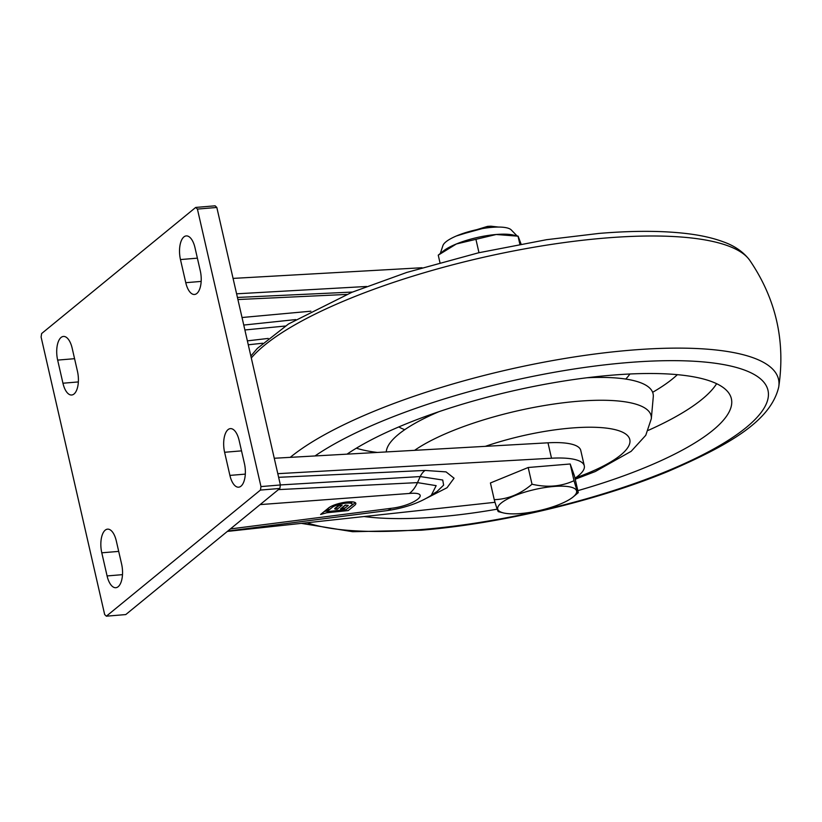 <?xml version="1.0" encoding="UTF-8"?>
<svg xmlns="http://www.w3.org/2000/svg" width="822" height="822" viewBox="0 0 822 822"><rect width="100%" height="100%" fill="white"/><g stroke="black" fill="none" stroke-linecap="round" stroke-linejoin="round"><path stroke-width="1.23" d="M106.357 616.192L125.766 614.568L279.85 488.453L280.384 484.97L216.823 207.463L215.117 205.808L195.708 207.432L41.624 333.547L41.1 337.03L104.661 614.537L106.357 616.192L260.44 490.066L279.85 488.453M216.823 207.463L197.414 209.086L195.708 207.432M280.384 484.97L260.975 486.583L197.414 209.086M260.975 486.583L260.44 490.066M62.945 383.227L57.653 360.098A17.776 8.097 85.2 0 1 63.428 336.445A17.776 8.097 85.2 0 1 72.172 348.22L77.463 371.339A17.776 8.097 85.2 0 1 71.689 395.002A17.776 8.097 85.2 0 1 62.945 383.227L78.347 381.932M101.784 552.805A17.776 8.097 85.2 0 1 107.569 529.152A17.776 8.097 85.2 0 1 116.303 540.927L121.605 564.056A17.776 8.097 85.2 0 1 115.82 587.709A17.776 8.097 85.2 0 1 107.086 575.934L101.784 552.805L118.697 551.398M229.903 475.404L224.612 452.275A17.776 8.097 85.2 0 1 230.386 428.622A17.776 8.097 85.2 0 1 239.12 440.397L244.422 463.526A17.776 8.097 85.2 0 1 238.647 487.179A17.776 8.097 85.2 0 1 229.903 475.404L245.305 474.119M200.28 270.818A17.776 8.097 85.2 0 1 194.506 294.471A17.776 8.097 85.2 0 1 185.772 282.696L180.47 259.567A17.776 8.097 85.2 0 1 186.255 235.914A17.776 8.097 85.2 0 1 194.989 247.689L200.28 270.818M339.301 503.434L351.682 502.088M274.26 458.255L547.986 442.811A65.637 17.468 -12.9 0 1 580.753 450.394L584.288 465.817A65.637 17.468 -12.9 0 1 574.979 478.219M227.365 531.413L495.019 502.293M547.986 442.811L551.511 458.224L277.795 473.678M551.511 458.224A65.637 17.468 -12.9 0 1 584.288 465.817M426.782 498.081L447.034 487.734L454.063 478.199L446.048 471.89L425.097 470.441L278.627 477.315M230.376 528.947L391.149 508.315A43.751 17.128 82.7 0 1 386.617 510.668C404.198 508.202 419.076 503.105 431.231 495.378L436.163 485.648L417.494 482.617L278.432 489.614M431.231 495.378L437.006 491.535L443.623 485.134L442.729 480.027L420.217 476.565L280.374 484.939M391.149 508.315C414.987 505.653 432.516 491.309 409.294 493.467L260.132 504.595M326.632 512.784L348.168 510.575L354.559 505.417A13.892 3.586 166.2 0 0 354.19 502.16A15.577 4.028 166.2 0 0 338.89 503.537A13.676 3.535 166.2 0 0 328.574 507.965L320.601 514.469L326.632 512.784M409.294 493.467A43.751 23.006 -94.3 0 0 417.494 482.617L420.217 476.565A24.609 13.286 -92.7 0 1 425.097 470.441M243.754 325.06L295.756 319.573M244.884 329.971L285.296 326.036M242.028 317.518L310.88 311.199M366.591 286.477L236.602 293.814M248.275 344.788L262.65 343.226M422.005 267.736L233.068 278.401M327.002 511.623L332.17 507.41A8.857 2.281 -13.8 0 1 337.328 504.985A11.909 3.072 -13.8 0 1 351.795 503.619A7.788 2.014 -13.8 0 1 351.518 505.263L346.062 509.671L327.002 511.623M340.452 508.972L344.449 508.561L348.292 505.417L345.302 505.057L340.452 508.972M334.801 508.458A3.586 0.925 166.2 0 0 335.551 509.137A10.583 2.733 166.2 0 0 337.256 509.167L342.168 505.222L338.191 505.633L334.801 508.458M355.145 502.53A13.892 3.586 -13.8 0 1 354.118 503.619L347.079 508.849M328.019 510.801L324.187 511.541M330.146 506.907L326.56 509.825L329.591 509.517M334.893 508.972L337.883 508.664M341.253 508.315L345.24 507.914M351.189 503.383A7.788 2.014 166.2 0 0 351.354 501.831A11.909 3.072 166.2 0 0 351.292 501.8M346 505.14L343.062 506.855M335.674 505.571L337.719 503.865M337.852 503.824L341.726 503.424L341.027 503.989M339.106 505.54L336.815 507.38A10.583 2.733 -13.8 0 1 336.095 507.38M497.187 509.167A211.932 56.42 167.1 0 1 438.26 516.884A211.932 56.42 -12.9 0 1 364.115 516.535M347.028 454.155A211.932 56.42 -12.9 0 1 611.321 375.222A211.932 56.42 167.1 0 1 730.84 396.923A211.932 56.42 167.1 0 1 577.835 490.652M503.341 512.897A40.473 10.778 -12.9 0 0 539.386 510.554A40.473 10.778 -12.9 0 0 573.057 497.012A40.473 10.778 167.1 0 0 573.201 496.889A40.473 10.778 167.1 0 0 553.514 486.501A40.473 10.778 167.1 0 0 501.245 503.013A40.473 10.778 -12.9 0 0 503.341 512.897L498.399 511.664M494.248 499.673L490.426 482.966L528.186 467.502L570.201 463.988L574.465 475.948L578.287 492.655C577.948 493.375 576.52 489.388 574.023 480.695C561.097 486.583 547.092 487.744 532.009 484.209C520.501 494.073 507.914 499.231 494.248 499.673C496.755 508.366 498.173 512.353 498.512 511.623M578.287 492.655L573.201 496.889M570.201 463.988L574.023 480.695M528.186 467.502L532.009 484.209M458.768 235.01L490.981 226.204L498.409 227.057M490.981 226.204A26.797 7.131 167.1 0 0 487.477 226.399L457.772 235.411M456.385 235.976L487.477 226.399M439.945 262.578L438.249 255.159L443.202 251.152A41.018 10.922 -12.9 0 1 456.344 243.98L496.231 234.496A41.018 10.922 -12.9 0 1 512.178 234.815A41.018 10.922 -12.9 0 1 513.431 235.071L518.117 236.171L521.056 243.99M438.249 255.159L456.344 243.98A41.018 10.922 -12.9 0 1 496.231 234.496L518.024 236.181L519.864 244.206M478.979 252.693L476.01 239.695M440.294 253.505L442.924 245.562A35.49 9.453 -12.9 0 1 468.561 231.732A35.49 9.453 -12.9 0 1 505.715 227.622A35.49 9.453 167.1 0 1 511.243 229.924L517.059 235.924M587.083 377.75A136.729 36.404 -12.9 0 1 653.274 396.862L651.312 418.747A129.907 34.586 -12.9 0 0 577.527 401.311A129.907 34.586 167.1 0 0 414.586 450.343M438.979 411.668A136.729 36.404 167.1 0 0 386.278 451.936M74.566 358.69L57.653 360.098M122.488 574.65L107.086 575.934M241.524 450.867L224.612 452.275M201.164 281.412L185.772 282.696M197.383 258.159L180.47 259.567M247.381 340.863L268.208 338.428M352.484 292.057L237.435 297.451M404.773 429.67A122.807 32.695 -12.9 0 1 398.845 426.916M625.717 379.065A122.807 32.695 167.1 0 0 629.858 374M652.647 392.3A180.748 48.118 167.1 0 0 677.369 374.668M377.319 452.439A180.748 48.118 -12.9 0 1 356.347 448.196M648.322 430.348A207.894 55.341 167.1 0 0 716.63 383.699M307.068 522.741A249.498 66.418 -12.9 0 0 422.929 529.43A249.498 66.418 167.1 0 0 746.129 427.563A249.498 66.418 167.1 0 0 626.662 362.677A249.498 66.418 -12.9 0 0 314.98 455.963M250.854 356.039L257.337 348.415L288.543 323.96L351.857 292.313L406.726 272.452L478.548 252.796L546.579 239.695L599.043 233.417C633.598 230.54 663.344 230.663 688.291 233.777C701.824 235.472 713.537 238.175 723.432 241.874C734.704 245.86 743.458 251.974 749.685 260.214C775.906 298.694 785.596 340.955 778.722 387.008A262.228 69.808 167.1 0 0 629.991 350.244A262.228 69.808 -12.9 0 0 290.228 457.361M251.296 357.981A262.228 69.808 -12.9 0 1 604.314 238.123A262.228 69.808 167.1 0 1 749.685 260.214M575.39 477.942A103.808 27.629 -12.9 0 0 629.96 440.582A103.808 27.629 -12.9 0 0 571.002 428.067A103.808 27.629 167.1 0 0 485.329 446.346M386.597 510.678L227.807 531.053M433.882 493.406L437.006 491.535M346.761 294.43L237.907 299.537M778.722 387.008C770.779 420.843 729.474 444.928 668.307 471.325C597.543 500.629 500.074 523.84 421.121 530.211L352.689 531.711L301.304 523.367M575.215 479.226L595.241 471.551L631.152 451.329L645.773 435.29L651.312 418.747"/></g></svg>
